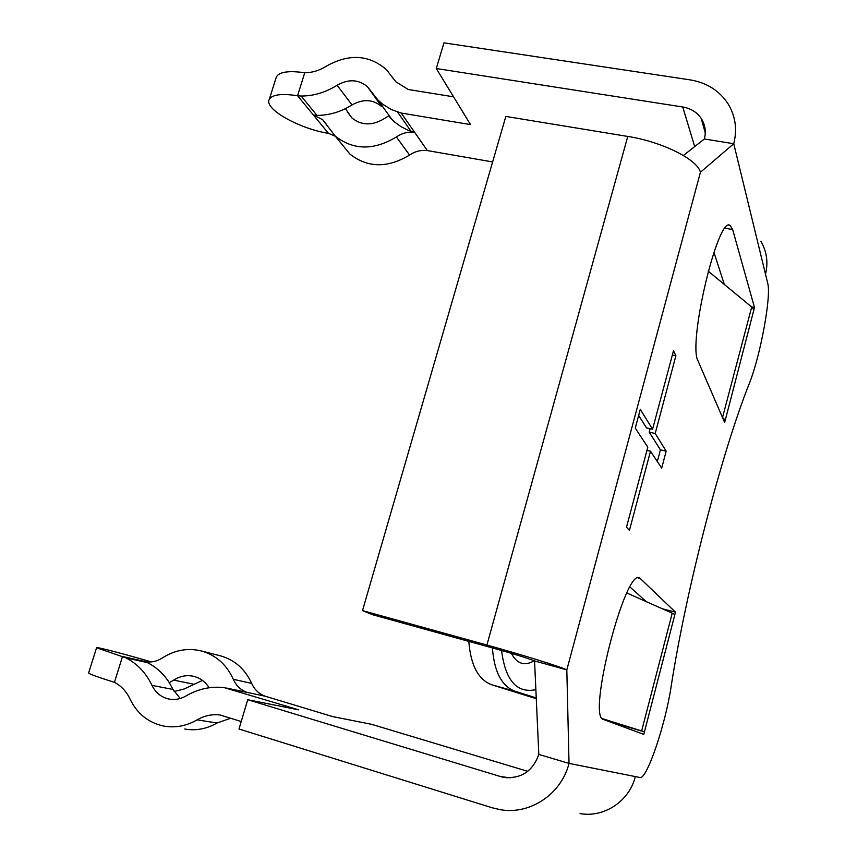 <?xml version="1.0" encoding="UTF-8"?>
<svg xmlns="http://www.w3.org/2000/svg" width="857" height="857" viewBox="0 0 857 857"><rect width="100%" height="100%" fill="white"/><g stroke="black" fill="none" stroke-linecap="round" stroke-linejoin="round"><path stroke-width="1.29" d="M367.546 86.836L381.751 106.611C373.106 99.262 363.197 98.705 352.023 104.94L345.446 108.646C336.137 113.167 326.635 115.406 316.94 115.363L313.437 115.052L297.561 95.738C281.685 93.338 272.269 94.549 269.302 99.358C263.624 108.785 299.018 128.689 328.499 133.371L297.561 95.738L304.728 72.77L297.561 95.738L301.139 96.038C313.683 96.016 325.66 92.417 337.101 85.239C348.563 78.812 358.708 79.337 367.546 86.836L378.055 100.162L382.972 104.425L391.403 109.578L401.183 113.038L427.364 150.586L492.636 161.941M393.438 78.898L386.711 69.931C369.238 54.612 349.078 53.391 326.206 66.246C319.382 70.542 312.227 72.716 304.728 72.77C288.873 70.467 279.425 71.838 276.382 76.862L275.965 78.201M700.426 172.246C697.448 159.456 662.161 141.759 627.763 136.434L505.834 116.434L362.5 610.602L486.905 645.042C521.988 654.727 560.917 666.853 566.82 669.885L534.554 660.929L538.817 754.428L569.027 763.394L639.922 777.503C646.681 780.138 665.428 724.722 671.074 686.886C686.103 589.445 721.658 452.753 749.361 383.358C760.32 356.244 771.482 296.168 767.733 283.335L733.753 143.74L700.426 172.246L566.82 669.885L569.027 763.394C561.453 794.011 530.087 815.028 500.37 809.694L492.068 807.755L238.996 729.018L247.737 699.719L298.772 709.864L224.191 687.625C210.865 686.125 198.181 688.878 186.13 695.895C180.484 699.141 174.646 700.169 168.625 698.98C161.105 697.202 155.567 692.67 151.989 685.396C146.044 672.959 137.366 663.789 125.958 657.876L96.562 647.763C94.848 646.328 123.526 653.773 151.293 661.893M241.224 721.53L220.024 714.974C212.011 714.031 204.362 715.659 197.078 719.869C186.398 726.008 175.342 728.075 163.901 726.104C148.475 722.826 137.163 713.763 129.964 698.926C126.44 691.449 121.266 685.921 114.442 682.322C98.384 677.309 89.771 674.202 88.614 672.991L88.678 672.788M180.216 698.476L173.007 689.435L169.311 682.686C163.633 673.87 156.381 667.185 147.522 662.654L144.49 661.39C150.671 662.761 156.617 661.625 162.337 657.972C174.807 649.992 187.876 647.678 201.524 651.009L220.603 655.884C234.754 659.944 245.113 669.124 251.679 683.415C254.518 689.692 259.039 693.966 265.252 696.238L332.591 716.57L371.617 724.326L527.762 771.343M265.252 696.238L226.623 688.064M510.161 777.835L500.552 776.571L247.737 699.719M453.557 96.82L408.264 89.503L395.902 81.801L391.97 76.734M683.383 155.492L704.368 138.984L733.753 143.74C737.331 129.407 735.477 116.177 728.214 104.061C719.526 90.724 706.832 82.658 690.131 79.872L443.958 42.85L436.288 68.517L470.525 124.608L401.183 113.038M704.368 138.984C706.243 131.507 705.193 124.651 701.208 118.416C696.88 112.171 690.731 108.368 682.75 106.996L436.288 68.517M722.515 417.541L751.718 307.031L708.193 271.144M626.885 593.033L672.231 613.162L641.647 730.957L602.31 718.627M672.231 613.162L674.845 614.619L675.477 612.166L639.665 577.939C625.342 567.42 586.649 718.005 603.499 719.494L643.778 734.385L644.432 731.878L607.827 721.091M536.278 698.712L491.864 684.818C478.324 679.751 470.643 665.278 468.822 641.39M536.246 697.909L515.111 691.278C501.784 686.286 494.21 671.834 492.4 647.924M619.568 725.44L619.74 724.818M722.944 417.83L725.279 420.144L754.492 307.502L732.66 229.569L730.175 225.509C718.22 214.646 687.539 343.732 698.037 360.926L724.668 422.501L725.279 420.144L723.469 419.748M650.495 451.211L661.69 468.136L666.178 451.157L655.209 433.471L675.884 355.773L673.495 350.749L652.584 429.239L640.286 409.378L635.251 428.157L647.817 447.161L626.499 527.184L629.424 530.408L650.495 451.211L646.949 450.407M646.296 601.646L630.013 587.077M724.336 284.46L713.924 252.269M675.477 612.166L662.215 608.716M754.492 307.502L751.6 306.945M753.892 309.816L751.718 307.031M674.845 614.619L644.432 731.878L641.647 730.957M534.554 660.929C528.276 658.401 515.078 654.298 494.971 648.642L372.709 614.748L362.5 610.602M635.305 776.581C629.402 801.102 604.217 817.889 580.06 813.614M500.552 776.571L503.252 777.256C520.735 779.217 532.593 771.6 538.817 754.428M202.434 680.404L184.116 688.996L174.11 691.524M652.584 429.239L646.521 427.879L638.658 415.452M672.349 355.044L675.884 355.773M657.319 461.537L660.426 449.85L649.199 432.121L650.12 428.682M649.199 432.121L655.209 433.471M660.426 449.85L666.178 451.157M534.2 660.768C524.591 666.382 516.985 663.907 511.361 653.345M760.823 241.235C766.79 251.401 768.354 262.371 765.494 274.133M342.5 145.015L349.913 154.089C367.653 167.972 387.535 168.283 409.56 155.042C415.142 151.314 421.076 149.825 427.364 150.586M345.446 108.646L351.863 117.902C361.45 125.647 372.27 125.872 384.332 118.587L388.607 115.899L394.359 121.833L400.819 126.557L408.061 130.253L414.627 132.31C408.189 131.56 402.104 133.103 396.373 136.949C373.791 150.575 353.438 150.318 335.301 136.177L322.628 119.68L313.437 115.052L328.499 133.371L335.366 136.263M184.758 729.028C195.921 730.957 206.698 728.943 217.089 722.987L230.651 718.262M114.442 682.322L122.497 656.483L145.594 661.615M201.524 651.009C216.018 655.177 226.602 664.604 233.297 679.28C236.189 685.729 240.806 690.121 247.159 692.445L228.016 688.439M209.129 687.753C205.348 681.786 200.195 677.973 193.671 676.323C186.708 674.791 180.045 676.044 173.703 680.104L169.311 682.686M682.75 106.996L694.695 146.59M501.559 650.495C505.405 680.512 516.835 693.57 535.871 689.671M640.65 578.571L638.111 577.918M732.66 229.569L725.118 228.219M515.111 691.278L491.864 684.818M627.763 136.434L486.905 645.042M217.089 722.987L197.078 719.869M147.522 662.654L125.958 657.876M173.007 689.435L151.989 685.396M233.297 679.28L251.679 683.415M173.703 680.104L193.532 684.175M411.146 131.432L397.616 112.138M352.023 104.94L337.101 85.239M316.94 115.363L301.139 96.038M396.373 136.949L409.56 155.042M347.696 112.396L352.131 118.159M276.382 76.862L269.302 99.358M730.175 225.509L729.071 225.316M507.43 777.802L503.252 777.256M701.208 118.416L705.279 132.931M170.061 699.237L168.625 698.98M88.614 672.991L96.562 647.763M392.035 119.669L378.055 100.162M322.628 119.68L326.11 123.954M335.301 136.177L349.913 154.089"/></g></svg>
